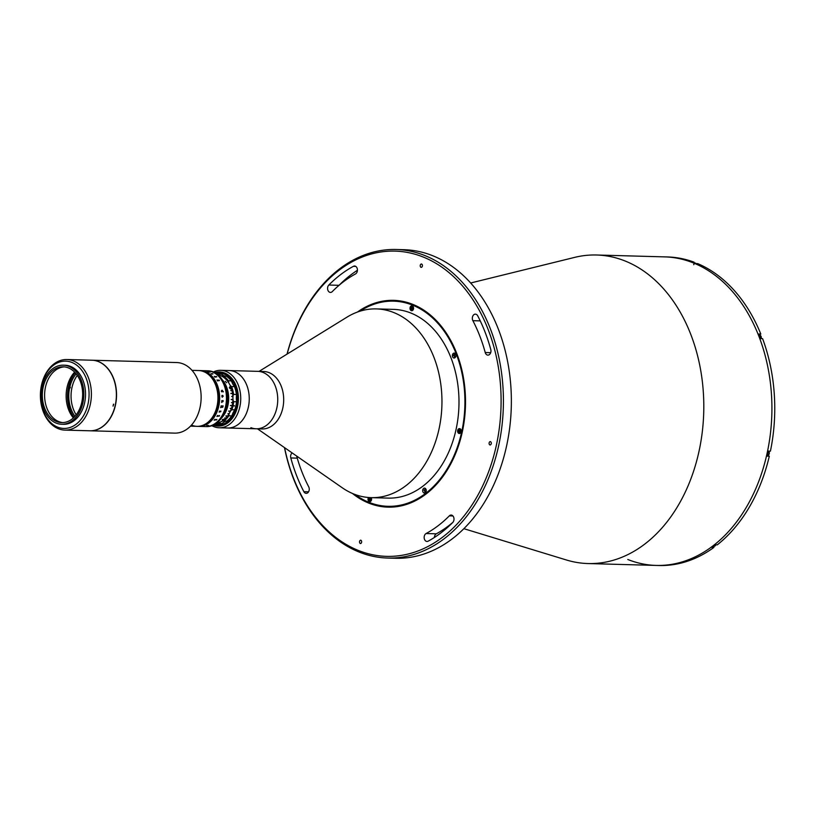 <?xml version="1.0" encoding="UTF-8"?>
<svg xmlns="http://www.w3.org/2000/svg" width="815" height="815" viewBox="0 0 815 815"><rect width="100%" height="100%" fill="white"/><g stroke="black" fill="none" stroke-linecap="round" stroke-linejoin="round"><path stroke-width="1.22" d="M470.642 282.999L574.728 257.367A154.33 111.451 91.6 0 1 596.549 255.003A154.33 111.451 91.6 0 1 624.932 260.922A154.33 111.451 91.6 0 1 702.245 432.225A154.33 111.451 91.6 0 1 588.073 563.552A154.33 111.451 91.6 0 1 566.415 559.986L463.898 528.691M596.549 255.003L664.673 256.878A154.33 111.451 91.6 0 1 693.056 262.797A154.33 111.451 91.6 0 1 770.358 434.1A154.33 111.451 91.6 0 1 656.197 565.427A154.33 111.451 91.6 0 1 627.815 559.498M387.685 558.051L395.632 558.265A154.33 111.451 -88.4 0 0 509.803 426.938A154.33 111.451 -88.4 0 0 432.49 255.635A154.33 111.451 -88.4 0 0 404.118 249.716L396.161 249.492A154.33 111.451 91.6 0 1 424.544 255.421A154.33 111.451 91.6 0 1 501.857 426.724A154.33 111.451 91.6 0 1 387.685 558.051A154.33 111.451 91.6 0 1 359.313 552.122A154.33 111.451 91.6 0 1 284.466 447.578M284.598 447.669A152.69 110.269 -88.4 0 0 358.519 550.512A152.69 110.269 -88.4 0 0 496.264 445.744A152.69 110.269 -88.4 0 0 423.066 256.97A152.69 110.269 -88.4 0 0 287.165 354.046M329.678 292.269A4.106 2.965 -88.4 0 0 330.432 292.422A4.106 2.965 -88.4 0 0 332.265 291.617A139.559 100.775 91.6 0 1 355.503 273.942A4.106 2.965 -88.4 0 0 357.398 269.398A4.106 2.965 -88.4 0 0 354.576 266.026A4.106 2.965 -88.4 0 0 353.425 266.311A147.77 106.704 -88.4 0 0 328.822 285.026A4.106 2.965 -88.4 0 0 327.62 289.06A4.106 2.965 -88.4 0 0 329.678 292.269M292.127 452.906A4.106 2.965 -88.4 0 0 290.802 457.959A147.77 106.704 -88.4 0 0 303.873 491.69A4.106 2.965 -88.4 0 0 305.421 493.187A4.106 2.965 -88.4 0 0 306.175 493.35A4.106 2.965 -88.4 0 0 308.905 491.129A4.106 2.965 -88.4 0 0 308.702 486.8A139.559 100.775 91.6 0 1 296.66 456.064M426.245 541.303A4.106 2.965 -88.4 0 0 427.009 541.455A4.106 2.965 -88.4 0 0 428.15 541.17A147.77 106.704 -88.4 0 0 452.763 522.456A4.106 2.965 -88.4 0 0 453.884 517.912A4.106 2.965 -88.4 0 0 451.153 515.06A4.106 2.965 -88.4 0 0 449.32 515.864A139.559 100.775 91.6 0 1 426.082 533.54A4.106 2.965 -88.4 0 0 424.157 537.554A4.106 2.965 -88.4 0 0 426.245 541.303M421.518 263.989A1.722 1.243 -88.4 0 0 421.111 267.371A1.722 1.243 -88.4 0 0 421.518 263.989M360.79 540.182A1.722 1.243 -88.4 0 0 360.383 543.554A1.722 1.243 -88.4 0 0 360.79 540.182M487.136 354.973A4.106 2.965 -88.4 0 0 487.89 355.126A4.106 2.965 -88.4 0 0 490.783 349.523A147.77 106.704 -88.4 0 0 477.702 315.802A4.106 2.965 -88.4 0 0 475.41 314.142A4.106 2.965 -88.4 0 0 472.68 316.363A4.106 2.965 -88.4 0 0 472.873 320.682A139.559 100.775 91.6 0 1 485.231 352.528A4.106 2.965 -88.4 0 0 487.136 354.973M490.396 441.598A1.722 1.243 -88.4 0 0 489.988 444.98A1.722 1.243 -88.4 0 0 490.396 441.598M357.439 312.053A103.434 74.695 91.6 0 1 393.635 300.348A103.434 74.695 91.6 0 1 412.655 304.311A103.434 74.695 91.6 0 1 464.469 419.124A103.434 74.695 91.6 0 1 387.95 507.144A103.434 74.695 91.6 0 1 368.93 503.171A103.434 74.695 91.6 0 1 352.447 493.462M434.375 537.493A4.106 2.965 91.6 0 1 436.3 533.815A139.559 100.775 -88.4 0 0 452.824 522.395M338.979 285.372A4.106 2.965 91.6 0 1 339.04 285.311A147.77 106.704 91.6 0 1 357.428 270.274M287.033 354.128A154.33 111.451 91.6 0 1 396.161 249.492M454.678 353.18A2.465 1.783 -88.4 0 0 454.22 353.089A2.465 1.783 -88.4 0 0 452.396 355.177A2.465 1.783 -88.4 0 0 453.639 357.917A2.465 1.783 -88.4 0 0 454.087 358.009A2.465 1.783 -88.4 0 0 455.911 355.911A2.465 1.783 -88.4 0 0 454.678 353.18M455.178 353.506A2.465 1.783 -88.4 0 0 454.464 354.617M454.312 355.707A2.465 1.783 -88.4 0 0 455.065 357.642M412.309 305.89A2.465 1.783 -88.4 0 0 411.85 305.798A2.465 1.783 -88.4 0 0 410.027 307.897A2.465 1.783 -88.4 0 0 411.269 310.627A2.465 1.783 -88.4 0 0 411.718 310.719A2.465 1.783 -88.4 0 0 413.541 308.63A2.465 1.783 -88.4 0 0 412.309 305.89M412.125 307.245A2.465 1.783 -88.4 0 0 412.074 309.323M368.553 497.507A2.465 1.783 -88.4 0 0 369.277 501.592A2.465 1.783 -88.4 0 0 369.735 501.683A2.465 1.783 -88.4 0 0 371.385 500.288A2.465 1.783 -88.4 0 0 371.182 497.649A94.408 68.175 91.6 0 1 353.812 494.022A94.408 68.175 91.6 0 1 342.269 487.778L257.489 428.822M370.142 498.21A2.465 1.783 -88.4 0 0 370.091 500.288M424.992 488.216A2.465 1.783 -88.4 0 0 424.534 488.114A2.465 1.783 -88.4 0 0 422.71 490.212A2.465 1.783 -88.4 0 0 423.943 492.943A2.465 1.783 -88.4 0 0 424.401 493.044A2.465 1.783 -88.4 0 0 426.225 490.946A2.465 1.783 -88.4 0 0 424.992 488.216M425.491 488.542A2.465 1.783 -88.4 0 0 424.87 489.418M424.666 490.131A2.465 1.783 -88.4 0 0 425.379 492.668M355.014 494.481A102.619 74.104 -88.4 0 0 369.103 502.376A102.619 74.104 -88.4 0 0 461.677 431.97A102.619 74.104 -88.4 0 0 412.482 305.105A102.619 74.104 -88.4 0 0 360.047 311.167M388.235 507.144A103.434 74.695 91.6 0 1 369.501 503.181A103.434 74.695 91.6 0 1 353.608 493.941M393.716 312.522A94.408 68.175 91.6 0 1 441.007 417.311A94.408 68.175 91.6 0 1 371.171 497.649L388.195 498.108A94.408 68.175 91.6 0 0 458.04 417.779A94.408 68.175 91.6 0 0 410.74 312.991A94.408 68.175 91.6 0 0 393.38 309.374L376.357 308.905A94.408 68.175 91.6 0 1 393.716 312.522M213.387 371.976A28.729 20.752 91.6 0 1 220.773 370.326L263.734 371.508A28.729 20.752 91.6 0 1 269.011 372.608A28.729 20.752 91.6 0 1 283.406 404.505A28.729 20.752 91.6 0 1 262.155 428.955L256.195 428.782A28.729 20.752 91.6 0 1 250.908 427.681M263.051 372.445A28.729 20.752 91.6 0 1 277.446 404.342A28.729 20.752 91.6 0 1 256.195 428.782A28.729 20.752 91.6 0 0 262.695 427.539A28.729 20.752 91.6 0 0 277.589 396.1A28.729 20.752 91.6 0 0 257.774 371.345A28.729 20.752 91.6 0 1 263.051 372.445M259.068 371.375L346.956 317.167A94.408 68.175 91.6 0 1 376.357 308.905M358.61 311.636A103.434 74.695 91.6 0 1 393.92 300.348M458.886 433.427A2.465 1.783 -88.4 0 0 461.107 431.746A2.465 1.783 -88.4 0 0 459.925 428.7A2.465 1.783 -88.4 0 0 457.704 430.391A2.465 1.783 -88.4 0 0 458.886 433.427M220.773 370.326A28.729 20.752 91.6 0 1 226.05 371.426A28.729 20.752 91.6 0 1 240.445 403.323A28.729 20.752 91.6 0 1 219.194 427.773L227.711 428.007A28.729 20.752 91.6 0 0 248.962 403.557A28.729 20.752 91.6 0 0 234.567 371.66A28.729 20.752 91.6 0 0 229.29 370.56A28.729 20.752 91.6 0 1 249.105 395.316A28.729 20.752 91.6 0 1 234.211 426.754A28.729 20.752 91.6 0 1 227.711 428.007L256.195 428.782M694.074 262.175A154.33 111.451 91.6 0 0 667.516 256.949L664.673 256.878A154.33 111.451 91.6 0 1 693.056 262.797A154.33 111.451 91.6 0 1 770.358 434.1A154.33 111.451 91.6 0 1 656.197 565.427L659.029 565.508A154.33 111.451 91.6 0 0 713.909 547.405L711.923 547.344A154.33 111.451 91.6 0 0 715.275 544.797L717.261 544.858A154.33 111.451 91.6 0 0 769.309 456.196L767.323 456.145A154.33 111.451 91.6 0 0 768.433 451.092L770.42 451.153A154.33 111.451 91.6 0 0 762.596 338.653L760.609 338.602A154.33 111.451 91.6 0 0 758.826 334.007L760.813 334.058A154.33 111.451 91.6 0 0 697.701 263.622L695.715 263.561A154.33 111.451 91.6 0 0 693.901 262.817L694.074 262.175L692.088 262.124A154.33 111.451 91.6 0 1 693.901 262.817M769.309 456.196L767.628 455.524A2.628 1.895 91.6 0 1 767.486 455.463M713.909 547.405L713.451 546.213L714.205 546.233A2.262 1.63 -88.4 0 0 715.764 544.807M759.305 335.21L760.813 334.058M219.194 427.773A28.729 20.752 91.6 0 1 213.907 426.663A28.729 20.752 91.6 0 1 211.91 425.715M213.316 425.135A27.089 19.56 -88.4 0 0 237.593 406.328A27.089 19.56 -88.4 0 0 224.573 372.975A27.089 19.56 -88.4 0 0 214.763 372.638M224.308 374.156A25.856 18.674 91.6 0 1 236.91 405.147A25.856 18.674 91.6 0 1 214.803 424.36A25.856 18.674 91.6 0 0 236.91 405.147A25.856 18.674 91.6 0 0 224.308 374.156A25.856 18.674 91.6 0 0 216.199 373.494A25.856 18.674 91.6 0 1 224.308 374.156M767.628 455.249L767.536 455.239A2.262 1.63 -88.4 0 0 767.628 455.249A2.262 1.63 -88.4 0 0 769.238 453.649A2.262 1.63 -88.4 0 0 768.606 451.103M693.738 264.702A1.946 1.406 91.6 0 1 694.482 263.49M696 263.571A2.262 1.63 -88.4 0 0 694.93 262.97L694.237 262.95M426.225 490.192A1.029 0.744 -88.4 0 0 424.809 490.722A1.029 0.744 -88.4 0 0 426.204 491.058M424.768 490.131L425.461 489.428L423.912 490.11L424.768 490.131M458.713 432.643A2.007 1.457 -88.4 0 0 460.76 432.327A2.007 1.457 -88.4 0 0 460.557 429.495A2.007 1.457 -88.4 0 0 458.519 429.821A2.007 1.457 -88.4 0 0 458.713 432.643M458.835 431.502L459.782 429.902L460.292 431.807L459.497 432.245L458.835 431.502M455.921 355.157A1.029 0.744 -88.4 0 0 454.495 355.686A1.029 0.744 -88.4 0 0 455.891 356.023M454.383 355.707L454.739 354.627L453.884 354.596L453.527 355.686L454.383 355.707M413.134 309.517A2.007 1.457 -88.4 0 0 412.94 306.695A2.007 1.457 -88.4 0 0 410.892 307.011A2.007 1.457 -88.4 0 0 411.086 309.843A2.007 1.457 -88.4 0 0 413.134 309.517M412.309 309.364L411.463 309.191L411.718 307.163L412.859 308.437L412.309 309.364M369.246 497.558A2.007 1.457 -88.4 0 0 368.91 497.975A2.007 1.457 -88.4 0 0 369.103 500.807A2.007 1.457 -88.4 0 0 371.141 500.481A2.007 1.457 -88.4 0 0 370.937 497.639M369.725 498.128L370.57 498.301L370.326 500.329L369.48 500.155L369.725 498.128M223.381 391.821A18.877 13.631 91.6 0 1 223.392 391.852L222.128 390.456L221.334 391.129L221.965 391.944L221.242 391.108L222.067 390.151L223.412 391.852M222.964 406.481A18.877 13.631 91.6 0 1 222.668 407.317M232.163 406.899L232.499 407.031A2.465 1.783 -88.4 0 0 232.713 407.093M233.599 402.315A2.465 1.783 -88.4 0 0 233.548 402.294L233.039 402.09M91.932 360.22A35.3 25.489 91.6 0 1 92.024 360.22A35.3 25.489 91.6 0 1 114.548 381.186A35.3 25.489 91.6 0 1 90.078 430.789A35.3 25.489 91.6 0 1 89.996 430.789M92.024 360.22L176.621 362.543A35.3 25.489 91.6 0 1 199.135 383.519A35.3 25.489 91.6 0 1 174.675 433.122L90.078 430.789M216.362 387.115A27.914 20.151 91.6 0 1 197.016 426.337A27.914 20.151 -88.4 0 0 217.666 402.59A27.914 20.151 -88.4 0 0 203.689 371.609A27.914 20.151 -88.4 0 0 198.554 370.54A27.914 20.151 91.6 0 1 216.362 387.115M69.132 407.5A32.427 23.421 91.6 0 1 67.93 401.306M68.287 388.439A32.427 23.421 91.6 0 1 69.825 382.327M73.931 417.402A30.542 22.056 91.6 0 1 69.244 407.846A30.542 22.056 91.6 0 1 75.163 372.7M197.76 426.357A27.914 20.151 -88.4 0 0 197.811 426.357A27.914 20.151 -88.4 0 0 218.461 402.61A27.914 20.151 -88.4 0 0 204.484 371.63A27.914 20.151 -88.4 0 0 199.349 370.56A27.914 20.151 -88.4 0 0 199.288 370.56M197.872 426.367A27.914 20.151 -88.4 0 1 197.811 426.357A27.914 20.151 -88.4 0 0 197.923 426.367A27.914 20.151 -88.4 0 0 218.573 402.61A27.914 20.151 -88.4 0 0 204.596 371.63A27.914 20.151 -88.4 0 0 199.461 370.56A27.914 20.151 -88.4 0 0 199.349 370.56L199.573 370.57A27.914 20.151 -88.4 0 0 199.522 370.56M197.077 426.337A27.914 20.151 -88.4 0 0 197.128 426.347A27.914 20.151 -88.4 0 0 217.778 402.59A27.914 20.151 -88.4 0 0 203.801 371.609A27.914 20.151 -88.4 0 0 198.666 370.54A27.914 20.151 -88.4 0 0 198.605 370.54M197.189 426.347A27.914 20.151 -88.4 0 0 197.25 426.347A27.914 20.151 -88.4 0 0 217.89 402.6A27.914 20.151 -88.4 0 0 203.913 371.62A27.914 20.151 -88.4 0 0 198.779 370.54A27.914 20.151 -88.4 0 0 198.728 370.54M197.301 426.347A27.914 20.151 -88.4 0 0 197.362 426.347A27.914 20.151 -88.4 0 0 218.023 402.437A27.914 20.151 -88.4 0 0 203.791 371.528A27.914 20.151 -88.4 0 0 198.891 370.55A27.914 20.151 -88.4 0 0 198.84 370.55M197.413 426.347A27.914 20.151 -88.4 0 0 197.475 426.357A27.914 20.151 -88.4 0 0 218.145 402.437A27.914 20.151 -88.4 0 0 203.903 371.528A27.914 20.151 -88.4 0 0 199.003 370.55A27.914 20.151 -88.4 0 0 198.952 370.55M191.892 425.267A27.914 20.151 -88.4 0 0 197.016 426.337L197.128 426.347A27.914 20.151 -88.4 0 0 217.778 402.59A27.914 20.151 -88.4 0 0 203.801 371.609A27.914 20.151 -88.4 0 0 198.666 370.54L199.125 370.55A27.914 20.151 -88.4 0 0 199.064 370.55M197.525 426.357A27.914 20.151 -88.4 0 0 197.587 426.357A27.914 20.151 -88.4 0 0 218.237 402.6A27.914 20.151 -88.4 0 0 204.249 371.62A27.914 20.151 -88.4 0 0 199.125 370.55L199.237 370.56A27.914 20.151 -88.4 0 0 199.176 370.55M197.648 426.357A27.914 20.151 -88.4 0 0 197.699 426.357A27.914 20.151 -88.4 0 0 218.349 402.61A27.914 20.151 -88.4 0 0 204.361 371.63A27.914 20.151 -88.4 0 0 199.237 370.56M197.128 426.347L197.475 426.357A27.914 20.151 -88.4 0 0 218.125 402.6A27.914 20.151 -88.4 0 0 204.137 371.62A27.914 20.151 -88.4 0 0 199.003 370.55M197.475 426.357L197.587 426.357A27.914 20.151 -88.4 0 0 218.237 402.6A27.914 20.151 -88.4 0 0 204.249 371.62A27.914 20.151 -88.4 0 0 199.125 370.55M197.25 426.347A27.914 20.151 -88.4 0 0 217.89 402.6A27.914 20.151 -88.4 0 0 203.913 371.62A27.914 20.151 -88.4 0 0 198.779 370.54M197.362 426.347A27.914 20.151 -88.4 0 0 218.002 402.6A27.914 20.151 -88.4 0 0 204.025 371.62A27.914 20.151 -88.4 0 0 198.891 370.55M197.984 426.367A27.914 20.151 -88.4 0 0 198.045 426.367A27.914 20.151 -88.4 0 0 218.685 402.62A27.914 20.151 -88.4 0 0 204.708 371.64A27.914 20.151 -88.4 0 0 199.573 370.57L199.685 370.57A27.914 20.151 -88.4 0 0 199.634 370.57M198.096 426.367A27.914 20.151 -88.4 0 0 198.157 426.367A27.914 20.151 -88.4 0 0 218.807 402.62A27.914 20.151 -88.4 0 0 204.82 371.64A27.914 20.151 -88.4 0 0 199.685 370.57L199.797 370.57A27.914 20.151 -88.4 0 0 199.746 370.57M198.208 426.367A27.914 20.151 -88.4 0 0 198.269 426.377A27.914 20.151 -88.4 0 0 218.919 402.62A27.914 20.151 -88.4 0 0 204.932 371.64A27.914 20.151 -88.4 0 0 199.797 370.57L199.92 370.57A27.914 20.151 -88.4 0 0 199.858 370.57M198.32 426.377A27.914 20.151 -88.4 0 0 198.381 426.377A27.914 20.151 -88.4 0 0 219.031 402.63A27.914 20.151 -88.4 0 0 205.044 371.65A27.914 20.151 -88.4 0 0 199.92 370.57L200.032 370.581A27.914 20.151 -88.4 0 0 199.97 370.581M197.811 426.357L198.157 426.367A27.914 20.151 -88.4 0 0 218.807 402.62A27.914 20.151 -88.4 0 0 204.82 371.64A27.914 20.151 -88.4 0 0 199.685 370.57M198.157 426.367L198.269 426.377A27.914 20.151 -88.4 0 0 218.919 402.62A27.914 20.151 -88.4 0 0 204.932 371.64A27.914 20.151 -88.4 0 0 199.797 370.57M198.442 426.377A27.914 20.151 -88.4 0 0 198.493 426.377A27.914 20.151 -88.4 0 0 219.143 402.63A27.914 20.151 -88.4 0 0 205.156 371.65A27.914 20.151 -88.4 0 0 200.032 370.581L200.144 370.581A27.914 20.151 -88.4 0 0 200.083 370.581M198.554 426.377A27.914 20.151 -88.4 0 0 198.605 426.388A27.914 20.151 -88.4 0 0 219.255 402.63A27.914 20.151 -88.4 0 0 205.278 371.65A27.914 20.151 -88.4 0 0 200.144 370.581L200.256 370.581A27.914 20.151 -88.4 0 0 200.195 370.581M198.269 426.377L198.381 426.377A27.914 20.151 -88.4 0 0 219.031 402.63A27.914 20.151 -88.4 0 0 205.044 371.65A27.914 20.151 -88.4 0 0 199.92 370.57M198.381 426.377L198.493 426.377A27.914 20.151 -88.4 0 0 219.143 402.63A27.914 20.151 -88.4 0 0 205.156 371.65A27.914 20.151 -88.4 0 0 200.032 370.581M198.493 426.377L198.605 426.388A27.914 20.151 -88.4 0 0 219.255 402.63A27.914 20.151 -88.4 0 0 205.278 371.65A27.914 20.151 -88.4 0 0 200.144 370.581M198.666 426.388A27.914 20.151 -88.4 0 0 198.717 426.388A27.914 20.151 -88.4 0 0 219.367 402.641A27.914 20.151 -88.4 0 0 205.39 371.66A27.914 20.151 -88.4 0 0 200.256 370.581A27.914 20.151 91.6 0 1 218.766 406.165A27.914 20.151 91.6 0 1 198.717 426.388L206.439 426.602A27.914 20.151 91.6 0 0 227.09 402.844A27.914 20.151 91.6 0 0 213.112 371.864A27.914 20.151 91.6 0 0 207.978 370.794L207.071 370.774A27.914 20.151 91.6 0 1 212.195 371.844A27.914 20.151 91.6 0 1 226.183 402.824A27.914 20.151 91.6 0 1 205.533 426.571A27.914 20.151 91.6 0 0 225.582 406.349A27.914 20.151 91.6 0 0 207.071 370.774L200.256 370.581M197.923 426.367A27.914 20.151 -88.4 0 0 218.573 402.61A27.914 20.151 -88.4 0 0 204.596 371.63A27.914 20.151 -88.4 0 0 199.461 370.56M198.045 426.367A27.914 20.151 -88.4 0 0 218.685 402.62A27.914 20.151 -88.4 0 0 204.708 371.64A27.914 20.151 -88.4 0 0 199.573 370.57M74.98 416.302A28.729 20.752 91.6 0 1 69.611 387.96L70.171 387.971A28.729 20.752 91.6 0 1 70.345 387.186L69.784 387.166A28.729 20.752 91.6 0 1 76.152 373.851M76.192 414.845A28.729 20.752 91.6 0 1 77.272 375.389M74.022 417.321A30.379 21.934 91.6 0 1 68.47 387.502L69.611 387.96M69.784 387.166L68.643 386.718A30.379 21.934 91.6 0 1 75.245 372.791M226.315 376.204L223.483 376.123A25.041 18.083 91.6 0 1 228.434 380.799L231.266 380.88A25.041 18.083 -88.4 0 0 226.315 376.204L225.806 376.184A12.317 8.894 -88.4 0 1 223.962 375.735A12.317 8.894 -88.4 0 1 222.24 374.768L221.273 374.197A25.041 18.083 -88.4 0 0 219.245 373.983L216.8 373.912A25.041 18.083 91.6 0 1 218.44 374.116L218.828 374.666A24.623 17.787 -88.4 0 0 217.462 374.411M228.434 380.799L228.445 381.797A24.623 17.787 -88.4 0 0 222.403 376.092L223.483 376.123L222.403 376.092A12.317 8.894 -88.4 0 1 220.559 375.644A12.317 8.894 -88.4 0 1 218.828 374.666M217.87 424.034A25.041 18.083 -88.4 0 0 221.894 423.525L219.052 423.454A25.041 18.083 91.6 0 1 215.435 423.963L217.87 424.034M218.44 374.116L221.273 374.197M230.696 385.872L231.603 386.544A25.041 18.083 91.6 0 1 233.569 394.409L233.1 395.469A24.623 17.787 -88.4 0 0 230.696 385.872A12.317 8.894 -88.4 0 1 228.445 381.797M233.569 394.409L236.411 394.48A25.041 18.083 -88.4 0 0 234.445 386.626L234.099 385.964A12.317 8.894 -88.4 0 1 231.857 381.899L231.266 380.88M234.445 386.626L231.603 386.544M233.1 395.469A12.317 8.894 -88.4 0 0 233.161 400.634L233.661 401.703A25.041 18.083 91.6 0 1 233.049 405.697L234.465 405.738A25.041 18.083 91.6 0 1 234.414 405.972L232.998 405.941A25.041 18.083 91.6 0 1 231.888 409.741L234.73 409.823A25.041 18.083 -88.4 0 0 236.503 401.775L236.564 400.736A12.317 8.894 -88.4 0 1 236.503 395.57L236.411 394.48M236.503 401.775L233.661 401.703M226.876 421.029A25.041 18.083 -88.4 0 0 231.704 415.874L228.862 415.793A25.041 18.083 91.6 0 1 224.043 420.947L226.366 421.141A12.317 8.894 -88.4 0 0 222.841 422.904L221.894 423.525M231.888 409.741L231.002 410.465A12.317 8.894 -88.4 0 0 228.862 414.754L228.862 415.793M231.704 415.874L232.265 414.845A12.317 8.894 -88.4 0 1 234.404 410.556L234.73 409.823M224.043 420.947L222.964 421.049A24.623 17.787 -88.4 0 0 228.862 414.754M222.964 421.049A12.317 8.894 -88.4 0 0 219.429 422.812L219.052 423.454M216.107 423.505A24.623 17.787 -88.4 0 0 219.429 422.812M231.002 410.465A24.623 17.787 -88.4 0 0 233.161 400.634M218.084 374.92A24.216 17.492 91.6 0 1 231.949 390.507L230.818 390.477A24.216 17.492 91.6 0 1 230.859 390.63L231.99 390.66A24.216 17.492 91.6 0 1 232.55 393.421L230.849 393.38A24.216 17.492 91.6 0 1 230.869 393.543L232.57 393.584A24.216 17.492 91.6 0 1 232.876 396.436L231.735 396.406A24.216 17.492 91.6 0 1 231.745 396.569L232.886 396.599A24.216 17.492 91.6 0 1 232.917 399.482L231.216 399.432A24.216 17.492 91.6 0 1 231.216 399.605L232.917 399.645A24.216 17.492 91.6 0 1 232.693 402.518L231.552 402.488A24.216 17.492 91.6 0 1 231.531 402.651L232.672 402.681A24.216 17.492 91.6 0 1 232.183 405.503L230.482 405.463A24.216 17.492 91.6 0 1 230.451 405.615L232.153 405.666A24.216 17.492 91.6 0 1 231.419 408.386L230.278 408.356A24.216 17.492 91.6 0 1 230.238 408.509L231.368 408.539A24.216 17.492 91.6 0 1 230.39 411.117L228.689 411.066A24.216 17.492 91.6 0 1 228.628 411.208L230.329 411.249A24.216 17.492 91.6 0 1 229.137 413.643L227.996 413.613A22.983 16.595 91.6 0 1 227.935 413.745L229.056 413.776A24.216 17.492 91.6 0 1 227.65 415.945L225.949 415.905A24.216 17.492 91.6 0 1 225.867 416.017L227.568 416.068A24.216 17.492 91.6 0 1 227.365 416.333A24.216 17.492 91.6 0 1 225.979 417.973L224.848 417.942A24.216 17.492 91.6 0 1 224.757 418.044L225.887 418.075A24.216 17.492 91.6 0 1 216.759 423.026M222.627 419.46A22.983 16.595 91.6 0 1 222.2 419.745L223.565 419.338L222.75 420.255L223.962 419.776L223.779 419.155L222.21 419.725M225.297 381.328L226.611 382.765L225.297 381.328M230.543 388.898L231.053 387.869L229.82 386.819L229.31 387.818L230.543 388.898M222.352 379.892A24.216 17.492 91.6 0 1 223.116 416.21A24.216 17.492 91.6 0 1 221.293 418.309M223.626 414.489A23.808 17.197 -88.4 0 0 224.461 383.834M217.636 422.089L216.566 422.578M230.859 387.859L230.441 388.582L229.504 387.828L229.942 387.125L230.859 387.859M204.382 426.398A27.914 20.151 91.6 0 1 204.331 426.388L202.691 426.428A27.914 20.151 91.6 0 1 202.629 426.428L203.75 426.418A27.914 20.151 91.6 0 0 203.862 426.428A27.914 20.151 91.6 0 1 203.76 426.418L204.29 426.388A27.832 20.1 91.6 0 1 204.239 426.398M203.292 426.337A27.914 20.151 91.6 0 1 203.251 426.327L203.811 426.316L203.261 426.337A27.914 20.151 91.6 0 0 203.292 426.337M204.789 370.886A27.914 20.151 91.6 0 1 205.003 370.866A27.914 20.151 91.6 0 0 204.789 370.886L204.891 370.754A27.914 20.151 91.6 0 1 204.952 370.754L205.237 370.784A27.914 20.151 91.6 0 1 205.268 370.794L204.942 370.906A27.914 20.151 91.6 0 1 204.993 370.917L204.911 370.917A27.914 20.151 91.6 0 0 204.402 370.825L204.484 370.825A27.914 20.151 91.6 0 1 204.545 370.835L204.748 370.856M211.574 373.83L212.521 373.851L211.584 373.82M211.075 373.576L211.156 373.586A27.904 20.151 91.6 0 1 211.391 373.749A27.914 20.151 91.6 0 0 211.156 373.586L211.085 373.586A27.914 20.151 91.6 0 1 211.89 374.177L211.971 374.177A27.904 20.151 91.6 0 0 211.737 374.014L211.737 374.004A27.914 20.151 91.6 0 1 211.971 374.177M212.521 373.779A27.914 20.151 91.6 0 0 212.287 373.616L212.369 373.616A27.904 20.151 91.6 0 1 212.481 373.698L212.919 373.953A27.904 20.151 91.6 0 1 212.929 373.963L211.737 373.932M206.735 425.44L208.721 425.522L206.735 425.44M216.8 419.521L216.566 419.898A27.914 20.151 91.6 0 1 216.546 419.919L214.467 419.97A27.914 20.151 91.6 0 1 214.243 420.224L214.162 420.224A27.914 20.151 91.6 0 0 214.916 419.338L214.997 419.338A27.914 20.151 91.6 0 1 214.783 419.603L216.607 419.654A27.914 20.151 91.6 0 0 216.821 419.389L216.902 419.399A27.914 20.151 91.6 0 1 216.8 419.521M219.459 415.67L219.276 416.119A27.914 20.151 91.6 0 1 219.266 416.149L217.208 416.21A27.914 20.151 91.6 0 1 217.014 416.526L216.933 416.516A27.914 20.151 91.6 0 0 217.554 415.456L217.646 415.467A27.914 20.151 91.6 0 1 217.462 415.782L219.286 415.823A27.914 20.151 91.6 0 0 219.459 415.518L219.541 415.518A27.914 20.151 91.6 0 1 219.459 415.67M220.559 411.504L220.712 411.371A27.914 20.151 91.6 0 0 220.834 411.045L220.916 411.045A27.914 20.151 91.6 0 1 220.855 411.198L220.753 411.687A27.914 20.151 91.6 0 1 220.743 411.718L219.388 411.82A27.914 20.151 91.6 0 1 219.255 412.146L219.174 412.135A27.914 20.151 91.6 0 0 219.622 411.015L219.704 411.015A27.914 20.151 91.6 0 1 219.581 411.341L220.559 411.504M223.015 406.278A27.914 20.151 91.6 0 1 222.903 406.787L220.794 407.551A27.914 20.151 91.6 0 1 220.763 407.643L220.682 407.643A27.914 20.151 91.6 0 0 220.794 407.205L221.925 406.675A27.914 20.151 91.6 0 0 221.996 406.339L221.059 406.451A27.914 20.151 91.6 0 1 221.038 406.542L220.957 406.542A27.914 20.151 91.6 0 0 221.028 406.227A27.914 20.151 91.6 0 0 221.109 405.809L221.201 405.819A27.914 20.151 91.6 0 1 221.181 405.911L222.994 405.962A27.914 20.151 91.6 0 0 223.015 405.87L223.096 405.87A27.914 20.151 91.6 0 1 223.015 406.278M221.823 395.988L222.118 395.377L222.872 396.661L222.852 395.509L223.188 396.253L222.2 397.16A27.914 20.151 91.6 0 1 222.2 397.241L221.823 395.988M222.974 401.663L221.863 401.204A27.914 20.151 91.6 0 1 221.853 401.286L221.772 401.286A27.914 20.151 91.6 0 0 221.823 400.572L221.904 400.572A27.914 20.151 91.6 0 1 221.904 400.654L223.035 400.746A27.914 20.151 91.6 0 0 223.035 400.603L223.127 400.603A27.914 20.151 91.6 0 1 223.116 400.725L223.147 401.051A27.914 20.151 91.6 0 1 223.147 401.082L221.751 402.345A27.914 20.151 91.6 0 1 221.741 402.437L221.66 402.437A27.914 20.151 91.6 0 0 221.731 401.724L221.812 401.724A27.914 20.151 91.6 0 1 221.812 401.805L222.984 401.663L221.853 401.204A27.904 20.151 91.6 0 1 221.853 401.286L221.772 401.286M204.086 370.754L204.107 370.774A27.914 20.151 91.6 0 1 204.168 370.774L204.086 370.774A27.914 20.151 91.6 0 0 203.567 370.713L203.658 370.713A27.914 20.151 91.6 0 1 203.719 370.723L204.086 370.754M207.876 371.752L207.886 371.793A27.914 20.151 91.6 0 0 207.346 371.599L207.428 371.609A27.914 20.151 91.6 0 1 207.499 371.63L209.323 371.681A27.914 20.151 91.6 0 0 209.251 371.66L209.333 371.66A27.914 20.151 91.6 0 1 209.995 371.925L208.681 372.139A27.914 20.151 91.6 0 1 208.752 372.17L208.66 372.17A27.914 20.151 91.6 0 0 208.355 372.017L208.946 371.874A27.904 20.151 91.6 0 1 208.935 371.874A27.914 20.151 91.6 0 0 208.701 371.772L207.886 371.783A27.914 20.151 91.6 0 1 207.957 371.813L207.876 371.813A27.904 20.151 91.6 0 1 207.937 371.813M212.287 373.616L212.379 373.616A27.914 20.151 91.6 0 1 212.481 373.688L212.919 373.953A27.914 20.151 91.6 0 1 212.939 373.963M216.352 376.52L216.749 376.876A27.914 20.151 91.6 0 1 216.77 376.897L214.875 376.948A27.914 20.151 91.6 0 1 215.089 377.202L215.007 377.202A27.914 20.151 91.6 0 0 214.253 376.347L214.335 376.357A27.914 20.151 91.6 0 1 214.569 376.601L216.383 376.642A27.914 20.151 91.6 0 0 216.158 376.398L216.24 376.408A27.914 20.151 91.6 0 1 216.352 376.52M218.919 379.994L218.991 379.994A27.904 20.151 91.6 0 1 219.082 380.136L219.439 380.564A27.914 20.151 91.6 0 1 219.449 380.595L217.534 380.656A27.914 20.151 91.6 0 1 217.717 380.972L217.636 380.962A27.914 20.151 91.6 0 0 217.014 379.933L217.096 379.933A27.914 20.151 91.6 0 1 217.279 380.238L219.103 380.279A27.914 20.151 91.6 0 0 218.919 379.984L219.001 379.984A27.914 20.151 91.6 0 1 219.092 380.136L219.429 380.574A27.904 20.151 91.6 0 1 219.439 380.595M223.116 400.603A27.904 20.151 91.6 0 1 223.106 400.725L223.137 401.041A27.904 20.151 91.6 0 1 223.137 401.082L221.741 402.345A27.904 20.151 91.6 0 1 221.731 402.437L221.66 402.427M217.014 379.943L217.085 379.943A27.904 20.151 91.6 0 1 217.279 380.238L219.092 380.289M222.006 406.685L222.291 407.235L222.841 406.675A27.914 20.151 91.6 0 0 222.882 406.502L222.088 406.339A27.914 20.151 91.6 0 1 222.006 406.685M208.803 371.783L208.783 371.783A27.904 20.151 91.6 0 1 209.027 371.885L209.832 371.885A27.914 20.151 91.6 0 0 209.71 371.834L208.783 371.772A27.914 20.151 91.6 0 1 209.027 371.874L209.832 371.895M209.272 371.66L209.333 371.671A27.904 20.151 91.6 0 1 209.995 371.925L210.076 372.16M207.377 371.609L207.428 371.609A27.904 20.151 91.6 0 1 207.499 371.64L209.323 371.691M208.345 372.027L208.935 371.874M113.489 404.169L113.051 406.135L113.652 404.199M73.35 360.882A35.3 25.489 91.6 0 1 91.035 400.063A35.3 25.489 91.6 0 1 64.925 430.106A35.3 25.489 91.6 0 1 58.436 428.751A35.3 25.489 91.6 0 1 40.75 389.57A35.3 25.489 91.6 0 1 66.861 359.527A35.3 25.489 91.6 0 1 73.35 360.882M66.861 359.527L91.85 360.21A35.3 25.489 91.6 0 1 98.34 361.565A35.3 25.489 91.6 0 1 116.025 400.746A35.3 25.489 91.6 0 1 89.915 430.789L64.925 430.106M57.641 427.142A33.66 24.307 -88.4 0 0 88.01 404.046A33.66 24.307 -88.4 0 0 71.873 362.43A33.66 24.307 -88.4 0 0 41.504 385.526A33.66 24.307 -88.4 0 0 57.641 427.142M73.37 417.932A29.554 21.343 91.6 0 1 74.623 372.139M62.857 422.608A27.914 20.151 91.6 0 1 58.863 421.61A27.914 20.151 91.6 0 1 44.794 391.414A27.914 20.151 91.6 0 1 64.385 366.893M56.592 421.549A27.914 20.151 91.6 0 1 42.604 390.568A27.914 20.151 91.6 0 1 63.254 366.821A27.914 20.151 91.6 0 1 68.389 367.891A27.914 20.151 91.6 0 1 82.366 398.871A27.914 20.151 91.6 0 1 61.716 422.618A27.914 20.151 91.6 0 1 56.592 421.549M68.735 366.312A29.554 21.343 91.6 0 1 83.538 399.116A29.554 21.343 91.6 0 1 61.675 424.258A29.554 21.343 91.6 0 1 56.245 423.128A29.554 21.343 91.6 0 1 41.433 390.324A29.554 21.343 91.6 0 1 63.295 365.181A29.554 21.343 91.6 0 1 68.735 366.312M63.295 365.181L65.006 365.222A29.554 21.343 91.6 0 1 70.436 366.363A29.554 21.343 91.6 0 1 85.239 399.167A29.554 21.343 91.6 0 1 63.376 424.309L61.675 424.258M480.249 320.886L472.873 320.682M490.701 352.681L485.231 352.528M452.936 515.956L449.32 515.864M436.3 533.815L426.082 533.54M308.569 491.812L303.873 491.69M297.251 458.142L290.802 457.959M339.04 285.311L328.822 285.026M355.717 266.373L353.425 266.311M761.067 338.612A2.262 1.63 -88.4 0 0 759.712 335.271L761.149 338.612M588.073 563.552L656.197 565.427M715.845 544.817L714.205 546.233M190.476 426.163L197.016 426.337M192.014 370.356L198.666 370.54"/></g></svg>
